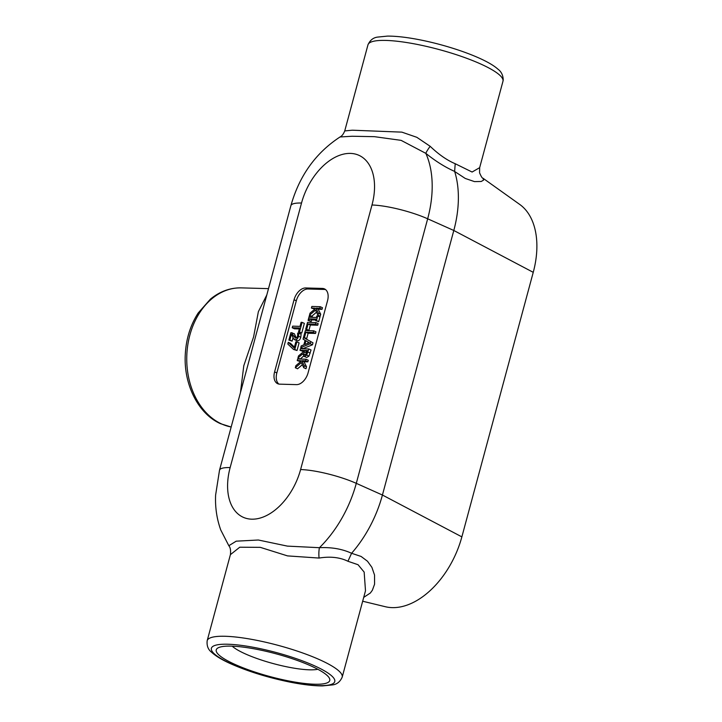 <?xml version="1.0" encoding="UTF-8"?>
<svg xmlns="http://www.w3.org/2000/svg" width="722" height="722" viewBox="0 0 722 722"><rect width="100%" height="100%" fill="white"/><g stroke="black" fill="none" stroke-linecap="round" stroke-linejoin="round"><path stroke-width="1.08" d="M296.273 338.004L294.323 333.726L290.885 332.671L288.881 340.08L289.856 340.107L291.444 334.205L293.764 339.087L295.271 339.764C296.76 339.728 297.843 338.555 298.538 336.235L298.863 333.149L297.672 333.113L297.599 336.091L296.859 337.553L295.027 337.977M295.65 338.122L293.303 335.658L292.076 332.698M296.011 340.116L297.518 340.793C299.007 340.757 300.099 339.584 300.785 337.264L301.11 334.178L298.863 333.149M293.764 339.087L297.518 340.793M292.979 337.896L292.103 341.136L289.856 340.107M292.103 341.136L288.881 340.08M300.939 361.397L295.867 365.684L295.307 367.76L301.363 362.615L303.754 367.697L304.278 365.747L301.76 360.711L305.605 360.82L306.038 359.222L297.672 358.987L297.238 360.585L300.587 360.675L300.939 361.397M300.641 361.65L297.238 360.585M305.605 360.82L307.861 361.848L308.294 360.251L306.038 359.222M307.861 361.848L304.016 361.74L301.76 360.711M304.016 361.74L306.525 366.776L304.278 365.747M306.525 366.776L306.002 368.725L303.754 367.697M302.347 364.718L297.554 368.789L295.307 367.76M304.865 354.755L303.736 354.033L304.269 350.441L307.419 350.531L306.182 354.024L304.865 354.755L303.736 354.033L305.225 354.71M307.157 351.488L306.516 351.47L305.984 355.062M306.516 351.47L304.269 350.441M302.843 352.246L298.484 355.955L297.924 358.031L302.726 353.852L304.503 356.415L306.706 355.107L308.808 348.961L300.442 348.726L300.009 350.323L303.339 350.414L302.843 352.246M303.078 351.379L300.009 350.323M306.76 357.453L303.781 356.262L306.76 357.453L308.953 356.136L311.056 349.99L308.808 348.961M303.547 356.127L300.181 359.06L297.924 358.031M315.92 322.59L307.554 322.355L305.677 329.322L306.66 329.349L308.113 323.979L315.496 324.187L315.92 322.59L318.176 323.618L317.743 325.216L315.496 324.187M317.743 325.216L310.361 325.008L308.113 323.979M310.361 325.008L308.917 330.378L306.66 329.349M308.917 330.378L305.677 329.322M315.117 308.872L310.036 313.158L309.476 315.234L315.532 310.09L317.924 315.171L318.447 313.222L315.938 308.186L319.783 308.294L320.216 306.697L311.841 306.462L311.408 308.059L314.756 308.159L315.117 308.872M314.819 309.124L311.408 308.059M319.783 308.294L322.03 309.323L322.463 307.725L320.216 306.697M322.03 309.323L318.185 309.215L315.938 308.186M318.185 309.215L320.703 314.26L318.447 313.222M320.703 314.26L320.171 316.2L317.924 315.171M316.516 312.193L311.723 316.263L309.476 315.234M310.198 315.749L309.341 315.722L308.086 320.378L308.944 320.406L309.359 318.871L316.019 319.061L315.604 320.586L316.462 320.613L317.716 315.956L316.859 315.929L316.444 317.463L309.783 317.274L310.198 315.749L312.445 316.777L312.292 317.346M316.462 320.613L318.709 321.642L319.963 316.985L317.716 315.956M318.709 321.642L315.604 320.586M315.758 320.017L311.606 319.9L309.359 318.871M311.606 319.9L311.191 321.434L308.944 320.406M311.191 321.434L308.086 320.378M308.095 342.002L307.734 343.347M304.901 344.466L305.902 340.748L309.35 342.715L304.901 344.466M303.538 337.553L312.996 342.824L303.538 337.553L304.44 337.58L305.893 332.21L313.276 332.409L313.709 330.811L305.334 330.586L303.032 339.123L305.072 340.288L303.836 344.872L301.2 345.901L300.749 347.589L310.207 343.762L310.74 341.795M312.996 342.824L312.464 344.791L310.207 343.762M312.464 344.791L302.996 348.618L300.749 347.589M313.276 332.409L315.523 333.447L315.956 331.84L313.709 330.811M315.523 333.447L308.141 333.239L305.893 332.21M308.141 333.239L306.697 338.609L304.44 337.58M306.697 338.609L305.785 338.582M301.11 322.328L300.018 326.362L292.645 326.154L292.211 327.752L299.594 327.959L298.502 331.994L299.495 332.021L302.103 322.355L301.11 322.328M299.495 332.021L301.742 333.05L304.35 323.384L302.103 322.355M301.742 333.05L298.502 331.994M299.332 328.925L294.459 328.79L292.211 327.752M288.277 342.327L287.816 344.042L293.529 349.439L294.784 349.475L296.841 341.849L295.858 341.822L294.188 348.031L288.277 342.327L290.533 343.356L294.432 347.12M294.784 349.475L297.031 350.504L299.088 342.878L296.841 341.849M297.031 350.504L293.529 349.439M278.863 384.068A12.716 7.978 114.6 0 1 276.842 372.931L296.309 300.785A12.716 7.978 114.6 0 1 307.924 288.99L324.665 289.459A12.716 7.978 114.6 0 1 325.523 289.549M308.077 372.841A12.716 7.978 114.6 0 1 296.462 384.627L279.721 384.158A12.716 7.978 114.6 0 1 277.672 383.698A12.716 7.978 114.6 0 1 274.595 371.902L294.062 299.756A12.716 7.978 114.6 0 1 305.677 287.961L322.418 288.43A12.716 7.978 114.6 0 1 324.458 288.89A12.716 7.978 114.6 0 1 327.544 300.686L308.077 372.841M482.901 178.163C482.314 178.388 481.204 176.592 479.561 172.793L479.661 167.666L472.098 172.035L455.212 163.723C447.017 160.266 438.669 154.463 430.168 146.304L416.82 137.306L401.865 132.135L352.264 130.204L344.737 130.926L367.958 44.863A69.917 13.998 15.1 0 1 439.111 49.556A69.917 13.998 15.1 0 1 502.963 81.288L503.225 79.916C503.09 75.187 501.276 71.559 497.774 69.032C486.285 58.635 451.07 45.964 419.771 39.809C407.037 37.309 396.288 36.073 387.533 36.1L377.606 37.093C373.22 37.643 370.007 40.233 367.958 44.863M319.07 558.061A12.716 3.673 86.2 0 1 319.431 547.7L287.392 546.112L258.359 540.011L236.211 541.175L228.82 545.724C230.372 547.429 230.896 550.408 230.399 554.658L239.749 547.213L260.281 547.348L287.527 555.895L319.07 558.061C330.261 556.247 339.882 557.312 347.941 561.265L358.04 564.712L364.159 572.095L365.494 590.767L342.192 677.137A69.917 13.998 -164.9 0 0 278.331 645.405A69.917 13.998 -164.9 0 0 207.178 640.712C206.627 645.739 208.107 649.592 211.618 652.282C215.716 656.045 221.907 659.791 230.192 663.536C247.827 671.388 267.889 677.606 290.37 682.191C303.105 684.691 313.853 685.927 322.617 685.9L332.535 684.907C336.921 684.357 340.143 681.767 342.192 677.137M234.289 664.105A58.78 11.769 15.1 0 1 218.071 647.869A58.78 11.769 15.1 0 1 311.705 666.262A58.78 11.769 15.1 0 1 329.178 677.85A58.78 11.769 15.1 0 1 299.585 682.813A58.78 11.769 15.1 0 1 234.289 664.105M266.779 295.009L258.377 311.651L253.593 336.894L243.792 365.729L240.444 392.633M430.168 146.304A12.716 1.832 -51.2 0 0 425.836 153.353C435.583 161.205 445.176 167.215 454.625 171.403L455.212 163.723M340.035 136.963L352.174 136.25L374.492 136.675L401.098 140.357L425.836 153.353A94.808 59.493 -65.4 0 1 427.668 218.793A41.316 8.276 15.1 0 0 371.983 205.003L300.605 469.553A41.316 8.276 15.1 0 1 356.289 483.343L427.668 218.793L453.804 230.48A95.746 60.079 -65.4 0 0 454.652 171.484L465.275 178.46L474.471 181.601L481.222 181.484L483.614 180.103L482.919 178.172L519.768 204.47A76.279 47.86 114.6 0 1 533.242 272.329L461.863 536.879A76.279 47.86 114.6 0 1 385.386 606.733L362.679 601.227M247.186 367.651L263.295 307.933M363.707 597.383L370.359 593.006L372.362 590.253L374.574 584.206L374.537 575.028L371.893 567.339L367.48 561.229L361.108 556.454L351.587 553.278C342.174 548.955 331.452 547.096 319.431 547.7A94.808 59.493 -65.4 0 0 356.289 483.343L382.425 495.03L453.804 230.48L533.242 272.329M347.941 561.265L351.587 553.278M351.659 553.196A95.746 60.079 -65.4 0 0 382.425 495.03L461.863 536.879M317.815 669.267A47.444 9.503 15.1 0 1 244.65 653.581A47.444 9.503 15.1 0 1 232.204 646.172M295.551 336.687L293.303 335.658M300.785 337.264L298.538 336.235M306.137 352.877L303.89 351.849M310.225 353.085L307.969 352.056M308.953 356.136L306.706 355.107M322.418 288.43L324.665 289.459M305.677 287.961L307.924 288.99M294.062 299.756L296.309 300.785M274.595 371.902L276.842 372.931M230.995 663.753A63.897 12.797 15.1 0 1 227.827 644.232A63.897 12.797 15.1 0 1 315.135 666.099A63.897 12.797 15.1 0 1 318.303 685.629A63.897 12.797 15.1 0 1 230.995 663.753M231.175 426.991A69.917 52.607 -88.4 0 1 221.519 423.913A69.917 52.607 -88.4 0 1 187.702 345.567A69.917 52.607 -88.4 0 1 241.31 287.879L268.503 288.638M300.605 469.553A53.5 33.573 114.6 0 1 251.716 519.181A53.5 33.573 114.6 0 1 230.147 467.585A41.316 8.276 -164.9 0 0 219.515 470.202L247.204 367.588M230.147 467.585L301.525 203.035A53.5 33.573 114.6 0 1 350.414 153.407A53.5 33.573 114.6 0 1 371.983 205.003M263.205 308.285L290.894 205.653A41.316 8.276 15.1 0 1 301.525 203.035M296.679 340.613L294.432 339.584M479.661 167.657L502.963 81.288M207.178 640.712L230.399 554.649M231.166 427.027L220.499 423.679C198.207 413.859 183.668 384.501 185.256 354.872C186.023 339.169 190.337 325.207 198.189 312.987L210.427 299.134C219.777 291.453 230.074 287.699 241.31 287.879M344.737 130.926C343.464 134.048 341.966 136.025 340.215 136.855C315.785 152.793 299.341 175.726 290.894 205.653M228.829 545.724L220.779 530.029C216.79 518.956 215.066 507.304 215.616 495.075L219.515 470.202"/></g></svg>
